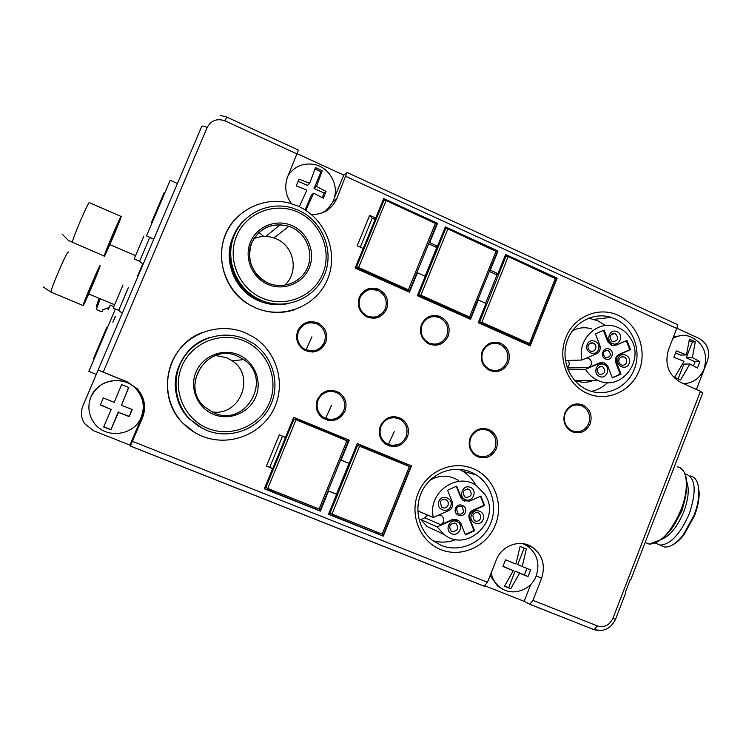 <?xml version="1.0" encoding="UTF-8"?>
<svg xmlns="http://www.w3.org/2000/svg" width="746" height="746" viewBox="0 0 746 746"><rect width="100%" height="100%" fill="white"/><g stroke="black" fill="none" stroke-linecap="round" stroke-linejoin="round"><path stroke-width="1.12" d="M104.198 256.204C103.722 259.505 121.076 218.97 121.197 216.508L121.197 216.508C122.176 212.023 104.291 253.743 104.216 256.12L104.198 256.204M109.317 244.39L116.143 228.304M134.131 258.946L143.754 236.342M149.2 238.701L139.577 261.314L143.185 264.121M98.127 370.053L82.899 405.917C80.475 412.137 81.053 418.049 84.652 423.672L93.455 430.684L129.935 445.138L130.364 446.08L142.477 417.937C146.449 407.232 144.724 397.506 137.273 388.778L127.249 381.877L98.127 370.053L201.821 126.242C202.38 125.766 204.162 126.177 207.192 127.491L103.246 372.114M311.39 214.494C323.223 214.643 331.672 209.402 336.726 198.762L347.039 172.466L343.766 175.105L297.272 153.741M696.419 389.477L707.497 360.766C710.304 350.862 707.506 343.412 699.105 338.432L676.836 328.203M343.766 175.105L334.199 198.175M326.021 211.081L332.222 202.865M324.417 211.435L322.468 212.796M288.665 174.312L290.651 172.112M294.773 309.702C281.699 313.88 268.691 313.292 255.747 307.958L250.18 305.198C219.837 289.187 211.724 244.194 234.915 219.52M298.214 206.222L290.604 203.434C264.625 195.834 235.288 209.878 225.301 235.186C215.062 260.391 226.374 291.798 250.274 305.151L255.841 307.921C283.256 319.866 316.696 306.168 327.606 279.116C338.917 252.232 325.349 218.252 298.214 206.222M321.302 213.216C326.888 210.465 330.916 206.194 333.387 200.432C339.943 185.875 329.471 166.75 313.516 164.334C302.857 162.88 294.446 166.517 288.282 175.235M305.776 210.344L313.656 193.186L323.288 198.203L326.086 191.452L316.481 186.416L322.207 170.694L315.483 167.608L309.702 183.329L299.034 179.133L296.209 185.913L306.876 190.109L299.295 206.717M298.176 181.231L307.38 185.418L309.702 183.329M315.036 168.997L321.05 171.748L322.207 170.694M321.05 171.748L314.085 188.477L316.481 186.416M314.085 188.477L324.118 193.037L326.086 191.452M324.118 193.037L322.225 197.606M305.151 209.943L311.296 195.172L313.656 193.186M347.17 172.522L676.547 324.165C677.545 324.519 677.62 325.955 676.743 328.454L668.5 349.669C664.35 364.318 668.5 375.275 680.949 382.521L700.466 391.296L702.713 393.058M673.452 336.931L680.669 335.672M589.228 380.609L588.753 381.831M580.015 404.043L579.745 404.742M98.127 370.119L126.736 381.756L137.273 388.778M129.935 445.138L141.703 417.2C145.61 406.673 143.913 397.124 136.593 388.545M90.089 399.269L90.993 396.816C97.735 383.957 108.347 378.772 122.82 381.271M485.198 585.908L524.149 601.341L529.828 604.251L532.961 600.353L541.587 578.299C545.615 565.654 542.696 555.388 532.84 547.508C520.764 538.659 501.694 545.121 496.239 560.078L487.474 582.29L484.126 586.197L130.382 446.08M527.944 546.361L524.652 543.974M530.807 584.342L524.149 601.341M502.058 588.734L497.647 586.048L490.103 575.623M226.691 117.057L298.419 150.077L287.76 176.485C284.161 186.071 285.392 195.135 291.453 203.686M497.936 273.651L490.299 270.173L498.011 251.01L445.343 226.849L437.492 246.171L429.677 242.618L437.548 223.278L383.705 198.576L375.676 218.074L369.69 215.352L357.175 245.751L363.19 248.446L355.115 268.075L409.489 292.208L417.415 272.738L425.257 276.253L417.35 295.705L470.521 319.307L478.289 300.013L485.963 303.454L478.223 322.729L530.229 345.818L557.159 278.137L505.629 254.507L497.936 273.651L496.622 273.987L497.256 274.276L485.599 303.296M349.193 463.387L341.136 460.105L349.24 440.196L293.738 417.294L285.485 437.37L279.312 434.843L266.425 466.119L272.635 468.609L264.317 488.817L320.37 511.122L328.52 491.082L336.614 494.337L328.473 514.348L383.267 536.15L411.531 465.905L357.269 443.516L349.193 463.387L348.345 463.089L349.007 463.369L336.455 494.262M473.169 468.637C493.787 477.076 504.119 503.252 495.465 524.708C487.119 546.286 461.662 558.092 440.895 549.643C420.007 541.512 409.2 514.899 418.133 493.134C426.749 471.239 452.673 459.872 473.169 468.637M618.061 315.25C637.625 324.044 647.425 349.883 639.182 370.594C631.237 391.426 607.039 402.262 587.335 393.44C567.519 384.936 557.29 358.677 565.785 337.677C573.982 316.546 598.609 306.149 618.061 315.25M194.669 432.466L182.966 423.234C155.438 396.797 166.395 345.584 202.203 332.548M470.185 437.613C474.764 429.081 481.375 426.563 490.01 430.05C496.696 434.517 498.813 440.727 496.379 448.672C491.642 457.429 484.872 459.862 476.06 455.983C469.738 451.433 467.779 445.315 470.185 437.613M380.339 425.957C385.337 416.995 392.387 414.58 401.497 418.711C407.875 423.374 409.843 429.556 407.381 437.249C402.197 446.472 394.951 448.775 385.663 444.168C379.695 439.431 377.914 433.361 380.339 425.957M317.32 399.651C322.524 390.503 329.816 388.144 339.197 392.573C345.547 397.348 347.468 403.558 344.988 411.195C339.542 420.641 332.035 422.87 322.459 417.872C316.593 413.023 314.877 406.952 317.32 399.651M564.862 412.864C568.89 404.985 574.905 402.346 582.915 404.947C590.179 409.125 592.594 415.429 590.161 423.849C586.02 431.925 579.856 434.508 571.669 431.589C564.713 427.309 562.447 421.061 564.862 412.864M482.252 351.152C486.252 343.384 492.295 340.708 500.398 343.123C508.222 347.328 510.87 353.818 508.343 362.603C504.203 370.594 497.974 373.205 489.656 370.426C482.214 366.081 479.743 359.656 482.252 351.152M421.49 324.473C425.556 316.649 431.72 313.973 439.991 316.416C448.02 320.705 450.743 327.289 448.16 336.176C443.926 344.251 437.548 346.862 429.043 343.99C421.443 339.561 418.935 333.052 421.49 324.473M359.358 297.188C363.488 289.327 369.774 286.632 378.213 289.112C386.456 293.467 389.263 300.153 386.633 309.161C382.288 317.32 375.76 319.922 367.051 316.957C359.311 312.425 356.747 305.841 359.358 297.188M297.729 330.823C302.466 322.235 309.394 319.708 318.505 323.242C325.834 327.942 328.193 334.441 325.592 342.759C320.594 351.674 313.413 354.07 304.051 349.939C297.272 345.128 295.164 338.749 297.729 330.823M625.139 592.856L625.642 593.051L625.148 592.846L630.202 579.717L630.696 579.931L702.844 392.722M630.193 579.754L630.696 579.931M685.266 498.244L681.9 510.898L673.228 526.508M662.541 538.938C670.85 534.957 677.974 525.771 683.923 511.364C688.409 499.027 689.379 489.199 686.852 481.897M655.734 543.172L659.884 545.084C670.579 544.636 680.436 534.052 689.444 513.351C696.745 490.924 695.542 477.813 685.807 474.018L685.192 473.943M690.311 475.967C695.682 477.067 698.536 482.308 698.862 491.689C698.909 498.86 697.314 506.739 694.088 515.327L683.084 535.171C676.277 543.573 670.067 547.508 664.444 546.986L660.704 545.419M698.097 485.012L699.188 492.742C699.235 499.699 697.697 507.327 694.563 515.635L683.914 534.845C680.156 539.591 676.426 542.911 672.706 544.822M496.995 274.929L489.32 271.441M490.299 270.173L489.768 270.322M497.461 273.773L497.256 274.276M506.944 256.12L505.294 255.356M504.883 256.363L508.222 256.577L556.413 279.079M556.479 278.901L530.555 344.065L528.718 344.316L525.585 342.927L525.305 343.626M529.473 344.26L529.063 345.295M523.459 341.985L523.179 342.684M557.159 278.137L555.826 278.417M482.979 324.836L483.259 324.128M519.72 340.325L519.44 341.025M519.272 340.95L519.552 340.241L519.263 340.95M525.585 342.927L481.329 323.27L481.039 323.978M478.503 322.02L481.329 323.27M478.596 321.787L481.841 322.272L530.555 344.065M477.776 300.116L478.289 300.013M417.648 294.996L465.989 316.463L465.7 317.171M464.208 315.67L463.919 316.379M437.268 246.255L425.099 276.188M444.523 228.873L445.744 228.351L447.852 228.891L497.172 251.934M497.237 251.756L470.726 317.647L469.187 317.88L465.989 316.463M446.565 228.435L444.989 227.707M498.011 251.01L496.789 251.383M422.823 298.139L423.113 297.421M460.385 313.973L460.095 314.681M459.956 314.616L460.235 313.907M420.744 296.367L420.455 297.085M429.677 242.618L428.987 242.898M437.007 246.898L436.354 246.6L437.492 246.171M436.736 247.551L428.596 243.858M355.469 267.385L356.56 266.928L358.602 267.516L386.12 200.59L384.05 200.068L382.847 200.805L355.469 267.385L405.059 289.401L404.77 290.119M403.642 288.777L403.353 289.485M416.753 272.952L417.415 272.738M417.695 294.866L420.912 295.202L470.773 317.516M469.989 317.759L469.542 318.878M409.2 290.623L408.696 291.863M361.334 270.835L361.633 270.117M384.833 200.124L383.341 199.443M437.548 223.278L436.438 223.772M358.798 268.858L358.509 269.586M375.406 218.904L374.744 218.606L375.676 218.074M375.135 219.566L372.217 218.242L360.318 247.159M369.69 215.352L372.217 218.242M386.12 200.59L436.68 224.005L409.675 290.399M436.68 224.005L409.638 290.502L408.332 290.856L405.059 289.401M358.602 267.516L409.657 290.371M399.735 287.033L399.436 287.751M399.324 287.704L399.623 286.986M341.136 460.105L340.624 459.928M348.997 463.397L340.605 459.974M267.702 488.639L296.013 419.765L293.197 418.814L265.017 487.315L320.444 509.583L348.205 441.315L320.407 509.593M349.24 440.196L344.391 438.331L343.906 439.515M316.043 507.895L315.577 509.052L267.991 489.824M344.391 438.331L342.862 437.93L342.461 438.918M314.588 507.317L314.215 508.222M348.41 439.981L347.916 441.184M296.013 419.765L348.205 441.315M320.099 509.49L319.624 510.665L315.577 509.052M268.364 488.91L267.889 490.075L264.382 488.677M272.635 468.609L272.048 468.301L272.728 468.572M293.691 417.406L297.169 418.842L296.666 420.035M285.513 437.473L282.51 436.242L269.726 467.304L266.425 466.119M279.312 434.843L282.51 436.242M272.747 468.516L269.726 467.304M320.37 511.122L319.624 510.665M342.862 437.93L338.731 436.251L338.339 437.221M310.429 505.657L310.047 506.59M338.87 436.289L338.47 437.277M310.55 505.704L310.187 506.618M270.91 490.98L271.283 490.075M299.566 421.229L299.976 420.24L297.085 419.047M338.628 436.522L299.855 420.53M328.035 490.84L328.52 491.082M336.493 494.15L328.072 490.756M357.222 443.628L360.393 444.933L359.908 446.117M332.194 514.33L331.728 515.477L328.529 514.208M329.079 512.856L383.397 534.649M383.267 536.15L331.83 515.225M411.531 465.905L400.611 461.783L400.229 462.744M372.897 530.537L372.524 531.45M400.77 461.83L400.369 462.8M373.037 530.592L372.683 531.488M334.273 516.204L334.646 515.299M362.332 447.115L362.733 446.136L360.309 445.138M400.509 462.054L362.612 446.425M404.668 463.434L404.276 464.413M376.982 532.159L376.618 533.054M406.57 463.984L406.094 465.159M378.809 532.886L378.353 534.033M410.486 465.607L410.011 466.782M382.773 534.462L382.316 535.609M356.681 444.97L410.598 467.071M470.605 471.985L476.079 474.82C492.295 484.965 498.356 508.026 489.562 525.79C480.956 543.657 459.126 552.683 441.324 545.457L432.232 540.188C417.62 528.746 413.498 505.993 423.075 489.264C432.512 472.442 453.717 464.842 470.605 471.985M433.016 540.785C440.783 542.892 448.458 542.463 456.03 539.498M475.855 485.282C472.787 479.501 468.535 474.876 463.107 471.407L459.247 469.29M437.632 531.385L427.169 526.573L420.837 519.598L424.847 517.789L427.467 514.964M430.032 480.219C439.608 474.782 449.027 474.82 458.268 480.321M433.379 517.482L448.747 510.553C452.169 508.576 453.326 505.676 452.216 501.853L447.563 490.225L456.729 486.131L461.364 497.741L463.648 500.613L469.644 501.135L480.862 496.081L484.583 505.443L473.384 510.506C469.98 512.483 468.833 515.374 469.943 519.188L474.549 530.732L465.448 534.891L460.814 523.328L458.678 520.559L452.514 519.953L437.165 526.9L443.805 534.229C467.183 553.961 502.189 519.524 484.816 494.3L476.368 485.609C456.813 471.397 427.104 493.181 433.379 517.482L417.751 510.842M483.147 519.533C480.312 527.515 468.087 522.545 471.491 514.777C474.344 506.786 486.551 511.793 483.147 519.533M450.649 506.273C447.796 514.292 435.412 509.266 438.862 501.452C441.753 493.423 454.09 498.487 450.649 506.273M456.738 521.463C464.394 524.224 459.266 537.111 451.843 533.772C444.159 531.021 449.316 518.097 456.738 521.463M470.316 487.352C477.934 490.159 472.833 502.99 465.439 499.615C457.792 496.827 462.93 483.949 470.316 487.352M437.165 526.9L420.837 519.598M439.068 514.908L441.856 515.85C444.775 519.151 444.42 522.116 440.793 524.746L451.917 519.71L457.065 519.72M464.814 501.247L463.033 500.398L460.758 497.526L456.244 486.233M465.299 534.509L473.924 530.471L469.318 518.946C468.218 515.141 469.365 512.25 472.759 510.283L483.94 505.219L480.461 496.258M465.355 512.297C462.986 518.955 452.747 514.787 455.601 508.315C457.988 501.648 468.199 505.835 465.355 512.297M483.94 505.219L484.583 505.443M474.549 530.732L473.924 530.471M463.648 511.607C462.231 514.134 460.291 514.759 457.83 513.481L456.505 508.697C457.904 506.189 459.834 505.555 462.296 506.804L463.648 511.607M480.564 518.498C479.035 521.24 476.936 521.93 474.26 520.559L472.805 515.337C474.325 512.614 476.414 511.924 479.072 513.257L480.722 515.579L480.564 518.498M448.104 505.247C446.537 508.026 444.402 508.697 441.679 507.271L440.252 502.049C441.8 499.288 443.926 498.608 446.63 499.997L448.262 502.338L448.104 505.247M455.321 523.263L456.207 523.757C459.014 528.662 457.634 531.236 452.057 531.46L451.134 530.938C448.383 526.023 449.773 523.468 455.321 523.263M468.88 489.208L469.579 489.581C472.61 494.486 471.295 497.078 465.635 497.368L464.889 496.967C461.914 492.052 463.238 489.46 468.88 489.208M615.17 318.924C632.85 326.851 641.774 350.116 634.454 368.878C627.395 387.752 605.677 397.749 587.792 390.065L587.298 389.85C570.056 382.418 560.656 360.141 566.988 341.426C573.096 322.626 593.443 311.679 611.16 317.386L615.17 318.924M605.482 325.564L597.844 320.808L588.65 318.132M591.447 391.38C597.583 389.953 602.982 387.034 607.645 382.595M592.939 380.656C586.999 382.829 581.059 382.763 575.138 380.451L574.28 380.087M572.387 330.814C578.616 327.513 585.069 326.888 591.737 328.949M567.165 367.554C569.487 365.512 569.832 363.153 568.2 360.467M585.526 369.335C588.753 374.623 593.107 378.418 598.6 380.721C621.39 391.286 644.908 360.421 630.771 338.833C627.19 332.902 622.248 328.865 615.944 326.692C597.462 319.736 577.003 339.626 581.936 360.038L596.53 353.707C599.784 351.87 600.884 349.072 599.831 345.305L595.429 333.844L604.129 330.096L608.512 341.547L612.214 345.23L616.364 345.09L627.013 340.465L630.538 349.697L619.907 354.341C616.681 356.168 615.581 358.957 616.625 362.705L620.998 374.1L612.354 377.905L607.971 366.5L604.419 362.882L600.092 362.985L585.526 369.335L567.911 369.54M586.71 357.968L588.51 358.257C592.51 361.288 592.576 364.402 588.706 367.61L599.271 363.004L601.826 362.528M629.158 363.414C626.463 371.126 614.863 365.941 618.108 358.453C620.821 350.732 632.394 355.954 629.158 363.414M598.339 349.576C595.616 357.325 583.885 352.084 587.158 344.559C589.909 336.8 601.612 342.078 598.339 349.576M604.101 364.57C611.356 367.47 606.489 379.91 599.439 376.45C592.156 373.55 597.061 361.083 604.101 364.57M617.017 331.662C624.243 334.6 619.394 346.983 612.373 343.486C605.127 340.558 610.014 328.137 617.017 331.662M614.005 345.557L611.375 345.277L607.682 341.603L603.337 330.254M612.279 377.737L620.14 374.1L615.786 362.733C614.741 358.985 615.832 356.196 619.059 354.369L629.68 349.743L626.314 340.763M609.342 349.128C615.366 351.553 611.319 361.885 605.472 358.994C599.43 356.56 603.495 346.209 609.342 349.128M565.421 360.551L581.936 360.038M629.68 349.743L630.538 349.697M620.998 374.1L620.14 374.1M608.27 350.471C611.673 354.658 610.797 357.101 605.649 357.782L605.435 357.688C602.031 353.52 602.899 351.086 608.027 350.368L608.27 350.471M626.463 362.603C625.381 364.794 623.712 365.587 621.465 364.98C619.171 363.806 618.378 361.913 619.105 359.302C620.178 357.129 621.828 356.336 624.057 356.914C626.379 358.08 627.181 359.973 626.463 362.603M595.662 348.783C594.571 350.984 592.893 351.776 590.627 351.17C588.296 349.986 587.494 348.074 588.221 345.445C589.303 343.263 590.972 342.47 593.219 343.048C595.578 344.223 596.399 346.135 595.662 348.783M602.498 366.556C606.228 371.2 605.239 373.858 599.532 374.529L599.392 374.473C595.672 369.857 596.641 367.191 602.32 366.482L602.498 366.556M615.403 333.695C619.105 338.218 618.173 340.885 612.625 341.696L612.307 341.575C608.605 337.08 609.519 334.413 615.04 333.555L615.403 333.695M245.443 332.856C221.786 322.71 192.114 331.047 177.287 352.466C162.311 373.774 164.838 404.677 183.012 423.262C188.561 428.95 195.014 433.277 202.352 436.261C228.677 446.994 260.746 434.853 273.4 409.908C286.333 385.113 277.577 352.354 253.826 337.276L245.443 332.856M180.476 406.3C172.429 388.936 173.687 372.273 184.243 356.308M202.539 428.465L189.764 419.243C163.85 395.212 175.469 347.319 209.384 337.658M206.782 430.414C229.908 439.879 258.144 429.36 269.483 407.484C281.055 385.729 273.679 356.83 252.978 343.253L244.893 338.917C223.828 329.9 197.429 337.472 184.411 356.635C171.263 375.695 173.837 403.185 190.249 419.476L197.97 425.78L206.782 430.414M244.194 340.969C220.984 330.916 191.61 342.638 181.875 366.277C171.794 389.766 184.094 419.028 207.789 428.363C231.335 438.051 260.14 425.798 269.539 402.523C279.284 379.397 267.553 350.667 244.194 340.969M206.838 410.682L208.731 411.214M211.463 411.755C239.69 417.238 256.26 376.32 232.239 360.812L226.644 357.698L215.501 355.488M489.973 431.477L484.033 428.372M478.988 457.307L485.627 456.431M479.035 456.235L473.962 454.435M478.335 429.351L483.706 429.407M477.822 455.797C485.487 458.109 491.204 455.573 494.98 448.187C497.237 440.839 495.279 435.095 489.115 430.955L487.949 430.386C480.293 428.036 474.559 430.554 470.745 437.949C468.507 445.082 470.325 450.761 476.19 454.967L477.822 455.797M403.017 421.518L399.474 418.422L394.97 416.622M389.375 445.977L398.662 444.383M389.515 444.886L382.679 441.455M387.09 418.357L394.709 417.676M388.34 444.467C396.257 446.835 402.159 444.271 406.057 436.774C408.332 429.659 406.523 423.942 400.621 419.616L398.774 418.665C390.876 416.259 384.955 418.804 381.019 426.32C378.772 433.184 380.423 438.807 385.962 443.18L388.34 444.467L394.224 431.682M342.33 397.385L337.574 392.452L331.383 390.233M327.457 420.194C332.212 420.744 336.353 419.373 339.878 416.082M327.606 419.093L321.601 416.688L318.411 413.498M320.92 394.382C323.969 391.958 327.41 390.941 331.252 391.324M325.592 418.441C333.676 420.865 339.719 418.301 343.701 410.738C346.004 403.679 344.223 397.935 338.367 393.506L336.25 392.387C328.175 389.916 322.113 392.461 318.094 400.043C315.828 406.812 317.423 412.445 322.869 416.93L325.592 418.441L331.448 405.47M581.544 405.703L576.845 403.847M574.299 432.54L579.26 431.552M574.196 431.486L570.233 430.768M572.536 404.864L576.555 404.864M572.126 430.806C579.521 433.109 585.05 430.647 588.715 423.402C590.963 415.606 588.734 409.778 582.02 405.908L581.917 405.861C574.532 403.511 568.984 405.964 565.291 413.228C563.043 420.828 565.151 426.609 571.604 430.563L572.126 430.806M499.177 343.999L492.845 342.321M494.132 371.611L500.296 369.373M493.945 370.557L488.723 369.96M487.604 344.465L492.752 343.402M489.842 369.531C497.479 371.956 503.177 369.512 506.944 362.202C509.266 354.257 506.926 348.289 499.932 344.307L499.615 344.167C492.099 341.92 486.495 344.4 482.793 351.59C480.471 359.479 482.755 365.437 489.665 369.447L489.842 369.531M439.077 317.442L431.169 315.847M435.021 345.277L442.247 341.687M434.787 344.223L428.307 343.626M425.108 319.195L431.216 316.938M429.332 343.132C437.128 345.622 442.956 343.179 446.798 335.793C449.167 327.774 446.779 321.731 439.627 317.665L439.263 317.507C431.598 315.232 425.873 317.712 422.105 324.958C419.737 332.912 422.077 338.936 429.118 343.039L429.332 343.132M377.653 290.297L367.536 289.066M375.117 318.169L383.341 312.173M374.8 317.125L366.528 316.705M360.747 294.567L367.769 290.147M367.452 316.136C375.434 318.691 381.383 316.248 385.309 308.797C387.733 300.703 385.281 294.577 377.97 290.427L377.541 290.25C369.727 287.937 363.899 290.427 360.066 297.719C357.642 305.739 360.029 311.837 367.209 316.024L367.452 316.136M312.611 352.056C317.983 351.021 321.796 348 324.053 342.974L324.072 342.927M321.153 326.776L317.013 323.596L307.193 322.179M312.443 350.956L303.23 349.175L300.825 347.366M297.794 330.665C299.883 326.711 303.09 324.24 307.427 323.27M306.074 349.874C314.225 352.41 320.304 349.911 324.314 342.358C326.729 334.674 324.547 328.66 317.787 324.305L316.808 323.848C308.676 321.256 302.578 323.745 298.521 331.308C296.153 338.665 298.111 344.568 304.396 349.025L306.074 349.874L311.94 336.763M491.176 572.9C492.407 578.803 495.288 583.568 499.82 587.195C511.458 596.856 530.872 590.72 536.197 575.865C540.067 563.706 537.269 553.84 527.795 546.258L522.657 543.629M505.555 559.826L502.925 566.503L513.285 570.718L504.436 586.272L510.702 588.762L519.57 573.245L528.009 576.565L530.62 569.916L522.191 566.568L526.35 548.935L520.111 546.408L515.915 564.041L505.555 559.826M513.285 570.718L503.018 566.298M520.111 546.408L526.35 548.935M524.214 548.068L517.733 564.554L522.191 566.568M526.965 568.471L524.447 574.896L528.009 576.565M524.447 574.896L515.132 571.156L519.57 573.245M515.132 571.156L508.641 587.689L510.702 588.762M508.641 587.689L504.576 586.076M90.947 396.947C87.478 405.899 88.401 414.375 93.726 422.367C104.934 439.487 134.187 436.112 141.246 417.154C145.069 406.887 143.409 397.553 136.276 389.17C124.013 374.874 97.735 379.248 90.947 396.947M103.33 397.916L100.318 405.013L111.238 409.461L103.666 426.936L110.893 429.808L118.483 412.37L129.244 416.622L132.228 409.554L121.486 405.274L128.788 387.491L121.598 384.572L114.241 402.364L103.33 397.916M111.238 409.461L100.412 404.798M121.598 384.582L128.788 387.491M128.62 387.426L121.486 405.274M131.856 409.405L129.244 416.622M128.965 416.249L118.483 412.37M118.25 411.951L110.893 429.808M110.818 429.51L103.769 426.712M489.6 429.827L489.096 429.92M258.89 232.36L263.758 236.435M490.085 369.634L490.495 370.417M362.258 313.441L364.635 314.476M370.566 317.069L371.741 317.582M428.708 343.766L430.545 343.589M313.04 321.61L312.816 322.141M683.448 383.649C693.109 383.211 700 378.278 704.131 368.85C708.187 353.39 703.357 342.563 689.621 336.371C683.793 334.693 678.198 335.392 672.855 338.451M676.324 350.909L673.843 357.306L683.979 361.297L674.645 377.308L680.529 379.956L689.882 363.983L697.426 368.011L699.888 361.642L692.363 357.586L695.3 341.817L689.444 339.122L686.46 354.9L676.324 350.909M675.624 352.914L680.445 355.105L686.46 354.9M689.407 340.596L692.409 341.976L695.3 341.817M692.409 341.976L686.292 357.763L692.363 357.586M686.292 357.763L695.039 361.745L699.888 361.642M695.039 361.745L693.482 365.792M678.133 378.828L683.84 364.095L689.882 363.983M286.949 303.818C277.353 305.673 267.963 304.666 258.797 300.815C233.61 290.716 221.45 257.575 234.496 233.964M264.438 301.561L260.811 300.321M260.904 300.284L262.928 301.011M260.158 300.619L255.981 298.587C227.996 284.431 221.096 242.674 243.336 221.17M261.016 300.228C285.233 310.84 314.849 298.764 324.519 274.798C334.553 251.001 322.505 220.891 298.493 210.26L292.535 208.031C269.381 200.851 242.954 213.272 234.048 235.913C224.9 258.452 235.251 286.567 256.81 298.186L261.016 300.228M297.868 212.125C275.069 201.644 246.208 212.629 236.641 235.876C226.728 258.965 238.804 288.264 262.07 298.064C285.196 308.201 313.497 296.675 322.738 273.791C332.324 251.048 320.808 222.271 297.868 212.125M284.636 285.28C299.174 272.663 294.418 246.161 276.244 238.832L273.959 237.946C267.059 235.671 260.289 235.95 253.668 238.767M128.34 287.714L118.67 310.429L122.307 313.208M113.168 308.135L122.857 285.392M88.168 293.738L95.059 277.559M83.039 305.636C82.983 307.902 99.992 268.243 100.132 265.79L100.141 265.688C100.701 262.238 83.151 303.081 83.048 305.478L83.039 305.636M88.821 371.377L112.721 315.176M93.492 358.593L106.687 327.587M148.939 237.172L153.769 239.224M153.835 239.074L146.486 235.885L170.163 180.28L177.455 183.525M151.214 223.129L164.195 192.561L164.633 192.757M142.803 263.823L137.255 276.85M115.154 316.593L112.86 322.309L115.378 316.686M112.795 315.204L115.369 308.975M96.448 309.59L101.876 311.856L102.575 309.842L108.702 307.66C107.396 311.091 107.9 310.233 110.212 305.095M101.876 311.856L103.172 309.627M96.253 309.506L100.281 298.754M96.206 306.876L99.069 298.251M72.576 242.702L72.371 242.525C71.765 239.848 89.865 197.942 89.548 202.744L121.048 216.443M336.726 198.762L332.865 201.616M345.976 176.448L676.743 328.454M529.613 604.223L594.058 629.689C603.775 632.076 610.918 628.636 615.497 619.367L612.904 618.387L700.466 391.296M487.474 582.29L132.601 441.39M141.703 417.2L142.477 417.937M127.249 381.877L126.736 381.756M220.406 115.434L226.681 117.047L225.115 120.899C217.142 118.12 211.165 120.32 207.192 127.491M225.115 120.899L297.16 154.012M532.961 600.353L597.332 625.913C604.279 627.843 609.473 625.325 612.904 618.387M615.515 619.311L625.642 593.051M593.844 629.661L601.565 630.501M597.332 625.913L594.058 629.689L529.828 604.251M536.206 575.837L541.587 578.299M677.489 466.893C687.43 467.873 689.509 488.173 681.098 509.509C671.297 532.029 660.676 543.573 649.225 544.132L645.253 542.473M445.744 228.351L418.823 294.586M420.912 295.202L447.852 228.891M496.127 251.038L469.635 316.854M384.05 200.068L356.56 266.928M435.478 223.222L408.426 289.653M506.077 256.018L479.715 321.638M481.841 322.272L508.222 256.577M555.453 278.239L529.501 343.449M294.017 419L265.725 487.791M346.899 440.746L319.064 509.098M409.386 466.52L382.139 534.211M331.933 514.218L359.637 446.005M357.604 445.213L329.909 513.351M424.847 517.789L440.793 524.746M451.917 519.71L452.514 519.953M461.364 497.741L460.758 497.526M473.384 510.506L472.759 510.283M469.318 518.946L469.943 519.188M567.296 367.937L588.706 367.61M599.271 363.004L600.092 362.985M608.512 341.547L607.682 341.603M619.907 354.341L619.059 354.369M615.786 362.733L616.625 362.705M213.598 414.422C197.466 408.006 189.13 388.097 195.974 372.105C202.576 356.01 222.569 347.953 238.45 354.77C254.423 361.353 262.489 381.019 255.803 396.844C249.35 412.771 229.628 421.08 213.598 414.422M214.055 412.958L204.749 407.027C179.32 385.617 207.92 341.892 237.694 356.206L243.746 359.6C273.148 378.716 246.152 427.654 214.055 412.958M267.777 284.357C251.934 277.633 243.755 257.687 250.488 241.965C256.978 226.141 276.617 218.587 292.208 225.702C307.911 232.593 315.828 252.288 309.254 267.842C302.904 283.508 283.527 291.313 267.777 284.357M268.168 283.06L266.723 282.389C251.728 273.101 246.656 260.046 251.514 243.243C259.496 227.782 271.973 222.131 288.944 226.29L291.406 227.269C306.345 233.815 313.88 252.558 307.622 267.357C301.58 282.268 283.144 289.681 268.168 283.06M51.101 292.329L50.961 292.106C50.402 289.411 68.175 248.399 68.278 252.148M62.132 234.104L68.473 240.492L104.216 256.12M109.27 244.343L135.474 255.598M134.14 258.909L139.605 261.249M484.443 586.272L130.429 446.043M525.837 544.729L532.84 547.508M645.15 542.435L649.225 544.132L662.383 539.069L670.878 529.884C676.482 522.032 680.828 513.183 683.923 503.326C688.763 485.059 687.56 473.253 680.296 467.891M659.884 545.084L664.444 546.986M699.188 492.742L698.862 491.689M683.914 534.845L683.084 535.171M410.598 467.043L383.379 534.677M476.079 474.82L463.107 471.407M427.169 526.573L443.805 534.229M439.683 514.954L441.856 515.85M463.033 500.398L463.648 500.613M462.296 506.804L460.469 506.152M479.072 513.257L477.151 512.558M446.63 499.997L444.569 499.26M456.207 523.757L454.417 523.011M469.579 489.581L467.388 488.9M611.16 317.386L593.956 319.325M588.51 358.257L585.834 358.35M611.375 345.277L612.214 345.23M598.6 380.721L575.138 380.451M608.027 350.368L605.351 350.499M624.057 356.914L621.259 357.008M593.219 343.048L590.189 343.244M602.32 366.482L599.458 366.538M615.04 333.555L612.074 333.798M592.977 342.974L590.422 343.132M190.249 419.476L189.764 419.243M204.749 407.027C179.236 385.719 207.938 341.687 237.713 356.206L243.746 359.6L232.239 360.812M490.01 430.05L487.436 429.687M476.19 454.967L474.12 454.528M401.497 418.711L399.474 418.422M385.962 443.18L384.358 442.807M339.197 392.573L337.574 392.452M322.869 416.93L321.601 416.688M582.915 404.947L579.791 404.761M571.604 430.563L569.608 430.33M500.398 343.123L497.768 343.328M489.665 369.447L487.921 369.475M439.991 316.416L437.725 316.808M429.118 343.039L427.542 343.188M378.213 289.112L376.338 289.69M367.209 316.024L365.838 316.323M318.505 323.242L317.013 323.596M304.396 349.025L303.23 349.175M499.82 587.195L497.647 586.048M280.263 224.611L265.912 236.435M256.81 298.186L255.981 298.587M266.723 282.389C252.754 275.544 245.648 257.603 251.495 243.149C259.543 227.661 272.029 222.047 288.944 226.29L273.959 237.946M113.196 308.061L118.698 310.364M88.14 293.672L114.539 304.732M43.1 286.856L50.961 292.106L83.048 305.478M88.765 371.359L96.299 374.417M93.52 358.462L93.996 358.658M151.186 223.119L151.652 223.324M109.96 304.993L113.774 306.587"/></g></svg>
